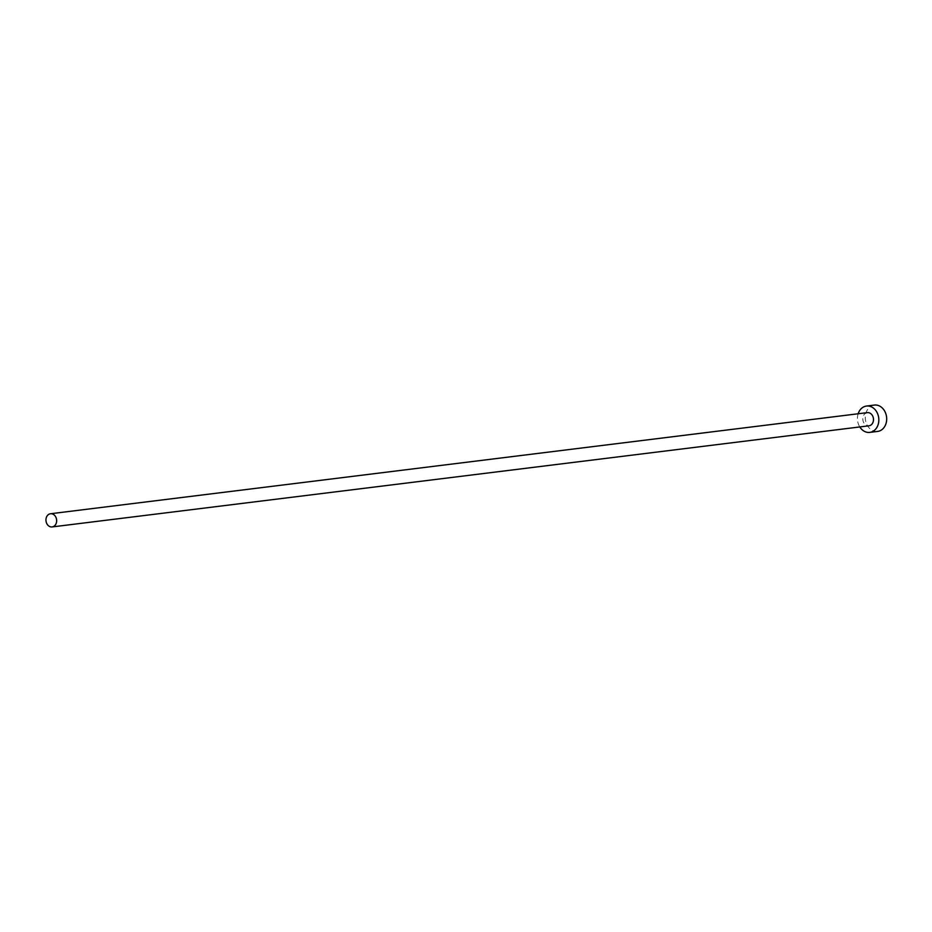 <?xml version="1.0" encoding="UTF-8"?>
<svg xmlns="http://www.w3.org/2000/svg" width="932" height="932" viewBox="0 0 932 932"><rect width="100%" height="100%" fill="white"/><g stroke="black" fill="none" stroke-linecap="round" stroke-linejoin="round"><path stroke-width="0.7" stroke-dasharray="4.66 3.5" d="M867.319 412.631A6.641 5.324 -97.1 0 0 863.428 415.765A6.641 5.324 -97.1 0 0 863.766 422.732A6.641 5.324 -97.1 0 0 868.95 425.808M874.356 405.07A13.269 10.66 -97.1 0 0 866.585 411.327A13.269 10.66 -97.1 0 0 867.238 425.283A13.269 10.66 -97.1 0 0 877.618 431.423M858.162 413.773A13.269 10.66 -97.1 0 0 859.793 426.938"/><path stroke-width="1.4" d="M56.013 523.796A6.641 5.324 -97.1 0 0 55.675 516.829A6.641 5.324 -97.1 0 0 50.491 513.753A6.641 5.324 -97.1 0 0 46.6 516.876A6.641 5.324 -97.1 0 0 46.926 523.854A6.641 5.324 -97.1 0 0 52.122 526.93A6.641 5.324 -97.1 0 0 56.013 523.796M52.122 526.93L868.95 425.808A6.641 5.324 -97.1 0 0 872.841 422.685A6.641 5.324 -97.1 0 0 872.515 415.707A6.641 5.324 -97.1 0 0 867.319 412.631L50.491 513.753M859.793 426.938A13.269 10.66 -97.1 0 0 869.766 432.39A13.269 10.66 -97.1 0 0 877.548 426.145A13.269 10.66 -97.1 0 0 876.884 412.189A13.269 10.66 -97.1 0 0 866.504 406.049A13.269 10.66 -97.1 0 0 858.722 412.293A13.269 10.66 -97.1 0 0 858.162 413.773M869.766 432.39L877.618 431.423A13.269 10.66 -97.1 0 0 885.4 425.167A13.269 10.66 -97.1 0 0 884.736 411.222A13.269 10.66 -97.1 0 0 874.356 405.07L866.504 406.049"/></g></svg>
